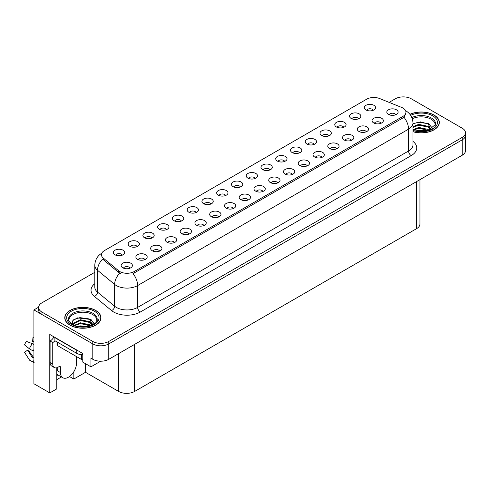 <?xml version="1.0" encoding="UTF-8"?>
<svg xmlns="http://www.w3.org/2000/svg" width="490" height="490" viewBox="0 0 490 490"><rect width="100%" height="100%" fill="white"/><g stroke="black" fill="none" stroke-linecap="round" stroke-linejoin="round"><path stroke-width="0.73" d="M181.367 221.064A3.393 1.96 0 0 0 180.461 220.108A3.393 1.96 0 0 0 177.117 219.612A3.393 1.96 0 0 0 174.752 221.064M182.06 216.108A5.653 3.265 0 0 0 174.814 215.747A5.653 3.265 0 0 0 172.946 219.802A5.653 3.265 0 0 0 174.066 220.721A5.653 3.265 0 0 0 183.18 219.802A5.653 3.265 0 0 0 182.06 216.108M373.257 110.275A3.393 1.96 0 0 0 372.345 109.325A3.393 1.96 0 0 0 369.007 108.829A3.393 1.96 0 0 0 366.643 110.275M373.944 105.326A5.653 3.265 0 0 0 366.704 104.958A5.653 3.265 0 0 0 364.829 109.013A5.653 3.265 0 0 0 365.95 109.938A5.653 3.265 0 0 0 375.064 109.013A5.653 3.265 0 0 0 373.944 105.326M366.251 131.798A3.393 1.96 0 0 0 365.338 130.842A3.393 1.96 0 0 0 362 130.346A3.393 1.96 0 0 0 359.635 131.798M366.937 126.843A5.653 3.265 0 0 0 359.697 126.481A5.653 3.265 0 0 0 357.823 130.536A5.653 3.265 0 0 0 358.943 131.461A5.653 3.265 0 0 0 368.057 130.536A5.653 3.265 0 0 0 366.937 126.843M196.129 212.538A3.393 1.96 0 0 0 195.222 211.588A3.393 1.96 0 0 0 191.878 211.092A3.393 1.96 0 0 0 189.514 212.538M196.821 207.589A5.653 3.265 0 0 0 189.575 207.221A5.653 3.265 0 0 0 187.701 211.276A5.653 3.265 0 0 0 188.828 212.201A5.653 3.265 0 0 0 197.942 211.276A5.653 3.265 0 0 0 196.821 207.589M321.967 157.364A3.393 1.96 0 0 0 321.06 156.408A3.393 1.96 0 0 0 317.716 155.912A3.393 1.96 0 0 0 315.352 157.364M322.659 152.408A5.653 3.265 0 0 0 315.413 152.047A5.653 3.265 0 0 0 313.539 156.102A5.653 3.265 0 0 0 314.666 157.027A5.653 3.265 0 0 0 323.78 156.102A5.653 3.265 0 0 0 322.659 152.408M284.696 161.406A3.393 1.96 0 0 0 283.784 160.457A3.393 1.96 0 0 0 280.439 159.961A3.393 1.96 0 0 0 278.075 161.406M285.382 156.457A5.653 3.265 0 0 0 278.136 156.09A5.653 3.265 0 0 0 276.268 160.144A5.653 3.265 0 0 0 277.389 161.069A5.653 3.265 0 0 0 286.503 160.144A5.653 3.265 0 0 0 285.382 156.457M233.405 208.495A3.393 1.96 0 0 0 232.493 207.54A3.393 1.96 0 0 0 229.155 207.043A3.393 1.96 0 0 0 226.79 208.495M234.091 203.54A5.653 3.265 0 0 0 226.852 203.179A5.653 3.265 0 0 0 224.977 207.233A5.653 3.265 0 0 0 226.098 208.158A5.653 3.265 0 0 0 235.212 207.233A5.653 3.265 0 0 0 234.091 203.54M328.974 135.84A3.393 1.96 0 0 0 328.067 134.891A3.393 1.96 0 0 0 324.723 134.395A3.393 1.96 0 0 0 322.359 135.84M329.666 130.891A5.653 3.265 0 0 0 322.42 130.524A5.653 3.265 0 0 0 320.552 134.579A5.653 3.265 0 0 0 321.673 135.503A5.653 3.265 0 0 0 330.787 134.579A5.653 3.265 0 0 0 329.666 130.891M277.683 182.929A3.393 1.96 0 0 0 276.776 181.974A3.393 1.96 0 0 0 273.432 181.478A3.393 1.96 0 0 0 271.068 182.929M278.375 177.974A5.653 3.265 0 0 0 271.129 177.613A5.653 3.265 0 0 0 269.261 181.668A5.653 3.265 0 0 0 270.382 182.592A5.653 3.265 0 0 0 279.496 181.668A5.653 3.265 0 0 0 278.375 177.974M299.451 152.886A3.393 1.96 0 0 0 298.545 151.931A3.393 1.96 0 0 0 295.201 151.435A3.393 1.96 0 0 0 292.836 152.886M300.143 147.931A5.653 3.265 0 0 0 292.898 147.57A5.653 3.265 0 0 0 291.029 151.624A5.653 3.265 0 0 0 292.15 152.549A5.653 3.265 0 0 0 301.264 151.624A5.653 3.265 0 0 0 300.143 147.931M248.167 199.969A3.393 1.96 0 0 0 247.254 199.02A3.393 1.96 0 0 0 243.916 198.524A3.393 1.96 0 0 0 241.546 199.969M248.853 195.02A5.653 3.265 0 0 0 241.613 194.653A5.653 3.265 0 0 0 239.739 198.713A5.653 3.265 0 0 0 240.86 199.632A5.653 3.265 0 0 0 249.974 198.713A5.653 3.265 0 0 0 248.853 195.02M343.735 127.32A3.393 1.96 0 0 0 342.829 126.365A3.393 1.96 0 0 0 339.484 125.869A3.393 1.96 0 0 0 337.12 127.32M344.427 122.365A5.653 3.265 0 0 0 337.181 122.004A5.653 3.265 0 0 0 335.307 126.059A5.653 3.265 0 0 0 336.434 126.984A5.653 3.265 0 0 0 345.548 126.059A5.653 3.265 0 0 0 344.427 122.365M292.444 174.403A3.393 1.96 0 0 0 291.538 173.454A3.393 1.96 0 0 0 288.194 172.958A3.393 1.96 0 0 0 285.829 174.403M293.136 169.454A5.653 3.265 0 0 0 285.891 169.087A5.653 3.265 0 0 0 284.022 173.148A5.653 3.265 0 0 0 285.143 174.066A5.653 3.265 0 0 0 294.257 173.148A5.653 3.265 0 0 0 293.136 169.454M137.09 246.629A3.393 1.96 0 0 0 136.177 245.674A3.393 1.96 0 0 0 132.839 245.178A3.393 1.96 0 0 0 130.469 246.629M137.776 241.674A5.653 3.265 0 0 0 130.536 241.313A5.653 3.265 0 0 0 128.662 245.368A5.653 3.265 0 0 0 129.783 246.286A5.653 3.265 0 0 0 138.897 245.368A5.653 3.265 0 0 0 137.776 241.674M210.89 204.018A3.393 1.96 0 0 0 209.977 203.062A3.393 1.96 0 0 0 206.639 202.566A3.393 1.96 0 0 0 204.275 204.018M211.576 199.063A5.653 3.265 0 0 0 204.336 198.701A5.653 3.265 0 0 0 202.462 202.756A5.653 3.265 0 0 0 203.583 203.681A5.653 3.265 0 0 0 212.703 202.756A5.653 3.265 0 0 0 211.576 199.063M144.838 259.627A3.393 1.96 0 0 0 143.931 258.671A3.393 1.96 0 0 0 140.587 258.175A3.393 1.96 0 0 0 138.223 259.627M145.53 254.671A5.653 3.265 0 0 0 138.284 254.31A5.653 3.265 0 0 0 136.416 258.365A5.653 3.265 0 0 0 137.537 259.29A5.653 3.265 0 0 0 146.651 258.365A5.653 3.265 0 0 0 145.53 254.671M255.174 178.452A3.393 1.96 0 0 0 254.261 177.496A3.393 1.96 0 0 0 250.923 177A3.393 1.96 0 0 0 248.559 178.452M255.86 173.497A5.653 3.265 0 0 0 248.62 173.135A5.653 3.265 0 0 0 246.746 177.19A5.653 3.265 0 0 0 247.867 178.115A5.653 3.265 0 0 0 256.981 177.19A5.653 3.265 0 0 0 255.86 173.497M174.36 242.581A3.393 1.96 0 0 0 173.454 241.625A3.393 1.96 0 0 0 170.11 241.129A3.393 1.96 0 0 0 167.745 242.581M175.053 237.632A5.653 3.265 0 0 0 167.807 237.264A5.653 3.265 0 0 0 165.939 241.319A5.653 3.265 0 0 0 167.059 242.244A5.653 3.265 0 0 0 176.173 241.319A5.653 3.265 0 0 0 175.053 237.632M218.644 217.015A3.393 1.96 0 0 0 217.732 216.059A3.393 1.96 0 0 0 214.393 215.563A3.393 1.96 0 0 0 212.029 217.015M219.33 212.06A5.653 3.265 0 0 0 212.09 211.698A5.653 3.265 0 0 0 210.216 215.753A5.653 3.265 0 0 0 211.337 216.678A5.653 3.265 0 0 0 220.451 215.753A5.653 3.265 0 0 0 219.33 212.06M269.935 169.932A3.393 1.96 0 0 0 269.022 168.977A3.393 1.96 0 0 0 265.684 168.48A3.393 1.96 0 0 0 263.314 169.932M270.621 164.977A5.653 3.265 0 0 0 263.381 164.615A5.653 3.265 0 0 0 261.507 168.67A5.653 3.265 0 0 0 262.628 169.589A5.653 3.265 0 0 0 271.742 168.67A5.653 3.265 0 0 0 270.621 164.977M189.122 234.061A3.393 1.96 0 0 0 188.215 233.105A3.393 1.96 0 0 0 184.871 232.609A3.393 1.96 0 0 0 182.507 234.061M189.814 229.106A5.653 3.265 0 0 0 182.568 228.744A5.653 3.265 0 0 0 180.694 232.799A5.653 3.265 0 0 0 181.821 233.724A5.653 3.265 0 0 0 190.935 232.799A5.653 3.265 0 0 0 189.814 229.106M314.213 144.366A3.393 1.96 0 0 0 313.306 143.411A3.393 1.96 0 0 0 309.962 142.915A3.393 1.96 0 0 0 307.598 144.366M314.905 139.411A5.653 3.265 0 0 0 307.659 139.05A5.653 3.265 0 0 0 305.791 143.105A5.653 3.265 0 0 0 306.911 144.023A5.653 3.265 0 0 0 316.026 143.105A5.653 3.265 0 0 0 314.905 139.411M262.928 191.449A3.393 1.96 0 0 0 262.015 190.494A3.393 1.96 0 0 0 258.677 189.998A3.393 1.96 0 0 0 256.307 191.449M263.614 186.494A5.653 3.265 0 0 0 256.374 186.133A5.653 3.265 0 0 0 254.5 190.187A5.653 3.265 0 0 0 255.621 191.112A5.653 3.265 0 0 0 264.735 190.187A5.653 3.265 0 0 0 263.614 186.494M225.651 195.498A3.393 1.96 0 0 0 224.739 194.542A3.393 1.96 0 0 0 221.4 194.046A3.393 1.96 0 0 0 219.036 195.498M226.337 190.543A5.653 3.265 0 0 0 219.097 190.181A5.653 3.265 0 0 0 217.223 194.236A5.653 3.265 0 0 0 218.344 195.155A5.653 3.265 0 0 0 227.458 194.236A5.653 3.265 0 0 0 226.337 190.543M381.012 123.272A3.393 1.96 0 0 0 380.099 122.322A3.393 1.96 0 0 0 376.761 121.826A3.393 1.96 0 0 0 374.397 123.272M381.698 118.323A5.653 3.265 0 0 0 374.458 117.955A5.653 3.265 0 0 0 372.584 122.016A5.653 3.265 0 0 0 373.705 122.935A5.653 3.265 0 0 0 382.819 122.016A5.653 3.265 0 0 0 381.698 118.323M203.883 225.541A3.393 1.96 0 0 0 202.97 224.585A3.393 1.96 0 0 0 199.632 224.089A3.393 1.96 0 0 0 197.268 225.541M204.569 220.586A5.653 3.265 0 0 0 197.329 220.218A5.653 3.265 0 0 0 195.455 224.279A5.653 3.265 0 0 0 196.576 225.198A5.653 3.265 0 0 0 205.696 224.279A5.653 3.265 0 0 0 204.569 220.586M122.329 255.149A3.393 1.96 0 0 0 121.416 254.194A3.393 1.96 0 0 0 118.078 253.698A3.393 1.96 0 0 0 115.707 255.149M123.015 250.194A5.653 3.265 0 0 0 115.775 249.833A5.653 3.265 0 0 0 113.901 253.887A5.653 3.265 0 0 0 115.021 254.812A5.653 3.265 0 0 0 124.135 253.887A5.653 3.265 0 0 0 123.015 250.194M166.606 229.583A3.393 1.96 0 0 0 165.7 228.628A3.393 1.96 0 0 0 162.355 228.132A3.393 1.96 0 0 0 159.991 229.583M167.298 224.628A5.653 3.265 0 0 0 160.052 224.267A5.653 3.265 0 0 0 158.184 228.322A5.653 3.265 0 0 0 159.305 229.246A5.653 3.265 0 0 0 168.419 228.322A5.653 3.265 0 0 0 167.298 224.628M130.083 268.146A3.393 1.96 0 0 0 129.17 267.197A3.393 1.96 0 0 0 125.826 266.695A3.393 1.96 0 0 0 123.462 268.146M130.769 263.197A5.653 3.265 0 0 0 123.523 262.83A5.653 3.265 0 0 0 121.655 266.885A5.653 3.265 0 0 0 122.776 267.81A5.653 3.265 0 0 0 131.89 266.885A5.653 3.265 0 0 0 130.769 263.197M395.773 114.752A3.393 1.96 0 0 0 394.86 113.796A3.393 1.96 0 0 0 391.522 113.3A3.393 1.96 0 0 0 389.152 114.752M396.459 109.797A5.653 3.265 0 0 0 389.219 109.435A5.653 3.265 0 0 0 387.345 113.49A5.653 3.265 0 0 0 388.466 114.415A5.653 3.265 0 0 0 397.58 113.49A5.653 3.265 0 0 0 396.459 109.797M240.412 186.972A3.393 1.96 0 0 0 239.5 186.022A3.393 1.96 0 0 0 236.162 185.526A3.393 1.96 0 0 0 233.797 186.972M241.098 182.023A5.653 3.265 0 0 0 233.859 181.655A5.653 3.265 0 0 0 231.984 185.71A5.653 3.265 0 0 0 233.105 186.635A5.653 3.265 0 0 0 242.219 185.71A5.653 3.265 0 0 0 241.098 182.023M159.599 251.107A3.393 1.96 0 0 0 158.693 250.151A3.393 1.96 0 0 0 155.348 249.655A3.393 1.96 0 0 0 152.984 251.107M160.291 246.152A5.653 3.265 0 0 0 153.045 245.784A5.653 3.265 0 0 0 151.177 249.845A5.653 3.265 0 0 0 152.298 250.764A5.653 3.265 0 0 0 161.412 249.845A5.653 3.265 0 0 0 160.291 246.152M358.496 118.801A3.393 1.96 0 0 0 357.584 117.845A3.393 1.96 0 0 0 354.246 117.349A3.393 1.96 0 0 0 351.881 118.801M359.182 113.845A5.653 3.265 0 0 0 351.943 113.484A5.653 3.265 0 0 0 350.068 117.539A5.653 3.265 0 0 0 351.189 118.458A5.653 3.265 0 0 0 360.309 117.539A5.653 3.265 0 0 0 359.182 113.845M307.206 165.883A3.393 1.96 0 0 0 306.299 164.928A3.393 1.96 0 0 0 302.955 164.432A3.393 1.96 0 0 0 300.591 165.883M307.898 160.928A5.653 3.265 0 0 0 300.652 160.567A5.653 3.265 0 0 0 298.784 164.622A5.653 3.265 0 0 0 299.905 165.547A5.653 3.265 0 0 0 309.019 164.622A5.653 3.265 0 0 0 307.898 160.928M151.845 238.103A3.393 1.96 0 0 0 150.938 237.154A3.393 1.96 0 0 0 147.594 236.658A3.393 1.96 0 0 0 145.23 238.103M152.537 233.154A5.653 3.265 0 0 0 145.291 232.787A5.653 3.265 0 0 0 143.423 236.842A5.653 3.265 0 0 0 144.544 237.766A5.653 3.265 0 0 0 153.658 236.842A5.653 3.265 0 0 0 152.537 233.154M351.489 140.318A3.393 1.96 0 0 0 350.577 139.362A3.393 1.96 0 0 0 347.238 138.866A3.393 1.96 0 0 0 344.874 140.318M352.175 135.363A5.653 3.265 0 0 0 344.935 135.001A5.653 3.265 0 0 0 343.061 139.056A5.653 3.265 0 0 0 344.182 139.981A5.653 3.265 0 0 0 353.296 139.056A5.653 3.265 0 0 0 352.175 135.363M336.728 148.838A3.393 1.96 0 0 0 335.815 147.888A3.393 1.96 0 0 0 332.477 147.392A3.393 1.96 0 0 0 330.113 148.838M337.414 143.888A5.653 3.265 0 0 0 330.174 143.521A5.653 3.265 0 0 0 328.3 147.582A5.653 3.265 0 0 0 329.421 148.501A5.653 3.265 0 0 0 338.541 147.582A5.653 3.265 0 0 0 337.414 143.888M402.958 108.076A10.174 5.874 0 0 0 401.604 107.42L379.664 98.551A10.174 5.874 0 0 0 366.636 99.207L104.431 250.592A10.174 5.874 0 0 0 101.448 254.745A10.174 5.874 0 0 0 103.292 258.114L118.654 270.78A10.174 5.874 0 0 0 134.18 271.564L402.958 116.381A10.174 5.874 0 0 0 405.941 112.228A10.174 5.874 0 0 0 402.958 108.076M38.612 307.206L33.92 309.913L92.8 343.907A11.307 6.529 0 0 0 108.786 343.907L462.186 139.871A11.307 6.529 0 0 0 465.5 135.258A11.307 6.529 0 0 1 462.186 139.871L108.786 343.907A11.307 6.529 0 0 1 92.8 343.907L41.913 314.525A11.307 6.529 0 0 1 38.6 309.913L38.6 307.451A11.307 6.529 0 0 0 41.913 312.063L92.8 341.444A11.307 6.529 0 0 0 108.786 341.444L462.186 137.414A11.307 6.529 0 0 0 465.5 132.796A11.307 6.529 0 0 0 462.186 128.184L411.3 98.802A11.307 6.529 0 0 0 395.314 98.802L389.127 102.373M403.736 96.897L402.878 96.897M56.779 367.751L56.779 388.889L49.796 392.919L49.796 334.462L82.785 353.504L82.785 362.122L90.938 366.826L90.938 358.215L92.8 359.293A11.307 6.529 0 0 0 108.786 359.293L462.186 155.257A11.307 6.529 0 0 0 465.5 150.638L465.5 132.796M100.683 361.204L90.938 366.826M49.796 392.919L33.92 383.75L33.92 309.913M419.942 179.646L419.942 224.016A11.307 6.529 180 0 1 416.629 228.634L134.634 391.443A11.307 6.529 180 0 1 118.647 391.443L85.499 372.302L85.499 363.69M85.499 372.302L73.831 379.04L73.831 371.714M69.476 376.528L73.831 379.04M56.779 379.658L61.458 376.957M56.779 376.253A12.06 6.964 120 0 0 58.451 375.218M412.972 131.73A18.087 10.443 0 0 0 439.322 122.445A18.087 10.443 0 0 0 434.03 115.058A18.087 10.443 0 0 0 409.91 114.305M95.654 310.421A18.087 10.443 0 0 0 75.944 308.155A18.087 10.443 0 0 0 64.778 317.802A18.087 10.443 0 0 0 70.076 325.188A18.087 10.443 0 0 0 89.786 327.449A18.087 10.443 0 0 0 100.952 317.802A18.087 10.443 0 0 0 95.654 310.421M405.941 112.228L405.941 113.478L403.944 117.202L402.958 117.919L133.035 273.61A13.187 7.613 60 0 1 137.641 285.56A15.074 8.704 180 0 1 116.326 285.56A15.074 8.704 180 0 1 114.642 284.396L97.522 270.284A15.074 8.704 180 0 1 94.797 265.292L94.797 287.14A15.074 8.704 0 0 0 97.522 292.126L114.642 306.244A15.074 8.704 0 0 0 116.326 307.401A15.074 8.704 0 0 0 137.641 307.401L408.556 150.994A15.074 8.704 0 0 0 412.972 144.844L412.972 122.996A15.074 8.704 180 0 1 408.556 129.152A13.187 7.613 -120 0 0 403.944 117.202M120.938 273.61L118.654 272.452L102.606 259.094A13.187 8.82 129.5 0 0 97.522 270.284L97.522 292.126A3.767 2.517 -50.5 0 1 94.435 296.45A18.841 10.878 180 0 1 94.797 283.686M94.797 272.305L41.913 302.838A11.307 6.529 0 0 0 38.6 307.451M60.484 367.335L59.149 366.569A1.887 1.09 -60 0 1 60.092 366.471A1.887 1.09 -60 0 1 60.484 367.335L60.484 372.565A11.307 6.529 120 0 0 62.824 377.741A11.307 6.529 120 0 0 68.478 377.184A11.307 6.529 120 0 0 76.471 363.335L76.471 358.104A1.887 1.09 -60 0 1 76.857 356.793M57.82 370.722L57.82 367.329M57.55 370.875A11.307 6.529 -60 0 1 57.82 368.358M33.92 357.516A4.147 3.295 -37.9 0 0 33.32 357.676L32.487 357.737L27.593 350.16A5.17 2.983 120 0 0 28.775 350.84L33.632 357.577M33.92 342.136L33.81 342.124A5.17 2.983 120 0 0 32.628 341.444L33.92 341.505M27.593 350.16L24.5 352.304L29.394 359.88A4.147 3.295 -37.9 0 0 29.529 360.064A4.147 3.295 -37.9 0 0 33.32 360.928L33.92 360.75M33.92 344.537A4.147 0.772 37.7 0 0 32.34 343.686L26.478 341.42A8.667 5.004 120 0 0 24.5 344.85L29.394 348.788A4.147 0.772 -157.7 0 0 33.32 350.773L33.92 350.993M33.92 337.739L32.934 337.69L32.628 341.444M59.149 366.569L58.083 367.182A7.534 4.349 -60 0 1 54.317 367.555L51.652 366.018A7.534 4.349 -60 0 1 50.09 362.569L50.09 341.034A7.534 4.349 120 0 0 53.967 336.869M54.947 340.758A7.534 4.349 -60 0 1 52.755 342.571L50.09 341.034M54.317 367.555A7.534 4.349 -60 0 1 52.755 364.107L52.755 342.571M78.443 350.999A7.534 4.349 180 0 1 76.734 350.258L54.886 337.647A7.534 4.349 0 0 0 55.113 337.53M76.734 350.258L76.734 353.339A7.534 4.349 0 0 0 82.785 354.595M54.886 337.647L54.886 340.721L76.734 353.339M412.292 118.733A13.941 8.048 180 0 1 431.096 119.217A13.941 8.048 180 0 1 435.096 125.777M430.685 129.519L428.321 124.019L420.573 121.881L412.972 123.707M409.989 114.409A17.897 10.333 180 0 1 433.895 115.138A17.897 10.333 180 0 1 439.138 122.445A17.897 10.333 180 0 1 412.972 131.608M416.371 130.989L418.797 130.524L425.118 131.161M418.576 131.314L422.876 131.4M412.972 129.691L418.797 127.449L427.899 129.366L428.995 130.211M413.321 130.156L418.797 128.215L428.327 130.432M412.972 126.616L418.797 124.368L427.899 126.291L430.538 129.593M412.972 127.388L418.797 125.14L427.899 127.057L430.312 129.691M412.972 123.811L418.27 122.273L427.531 123.547M428.364 123.939L429.338 124.497L432.56 128.46M415.526 125.881L418.27 125.348L425.632 125.948M429.534 127.694L431.298 129.219M415.526 128.956L418.27 128.423L425.632 129.029M419.563 131.4L421.957 131.442M428.536 123.645L432.627 128.411M428.45 126.677L431.519 129.097M69.004 321.134A13.941 8.048 180 0 1 76.838 313.006A13.941 8.048 180 0 1 92.72 314.574A13.941 8.048 180 0 1 96.72 321.14M92.31 324.882L89.946 319.382L77.377 317.875L72.851 320.552L72.201 324.239M95.519 310.495A17.897 10.333 180 0 1 100.762 317.802A17.897 10.333 180 0 1 89.713 327.351A17.897 10.333 180 0 1 70.205 325.109A17.897 10.333 180 0 1 64.968 317.802A17.897 10.333 180 0 1 76.011 308.259A17.897 10.333 180 0 1 95.519 310.495M77.996 326.346L80.427 325.881L86.742 326.518M80.207 326.677L84.501 326.763M74.358 325.293L80.427 322.806L89.523 324.723L90.619 325.568M74.952 325.513L80.427 323.572L89.952 325.789M73.506 324.925L73.763 323.063L80.427 319.731L89.523 321.648L92.163 324.95M73.469 324.729L73.763 323.829L80.427 320.497L89.523 322.42L91.936 325.054M56.999 341.947L56.999 344.874A1.887 1.09 0 0 0 57.55 345.646L81.53 359.488A1.887 1.09 0 0 0 82.785 359.807M73.586 319.799L79.895 317.63L89.156 318.91M89.989 319.302L90.969 319.854L94.184 323.817M77.151 321.238L79.895 320.705L87.257 321.311M91.158 323.057L92.922 324.576M77.151 324.319L79.895 323.786L87.257 324.386M81.187 326.757L83.582 326.799M90.16 319.002L90.969 319.468L94.258 323.768M90.08 322.034L93.143 324.46M462.186 155.257L462.186 137.414M108.786 359.293L108.786 341.444M92.8 359.293L92.8 341.444M134.634 391.443L134.634 344.372M416.629 228.634L416.629 181.557M118.647 391.443L118.647 353.596M103.292 258.114L103.292 259.786M118.654 270.78L118.654 272.452M134.18 271.564L134.18 273.095M402.958 116.381L402.958 117.919M140.305 312.02A3.767 2.174 60 0 1 137.641 307.401L137.641 285.56L408.556 129.152L408.556 150.994A3.767 2.174 60 0 0 411.22 155.612L140.305 312.02A18.841 10.878 180 0 1 113.662 312.02A18.841 10.878 180 0 1 111.555 310.568L94.435 296.45M119.774 273.151A13.187 8.82 129.5 0 0 114.642 284.396L114.642 306.244A3.767 2.517 -50.5 0 1 111.555 310.568M412.972 141.389A18.841 10.878 180 0 1 411.22 155.612M41.913 312.063L41.913 314.525M60.484 372.565L57.82 371.028M32.34 343.686A12.887 7.442 120 0 0 29.394 348.788M33.32 360.928A11.809 6.817 120 0 0 33.92 361.559M33.92 349.444A11.809 6.817 120 0 0 33.32 350.773M33.92 350.632A11.429 6.597 120 0 0 33.792 350.944M52.755 364.107L50.09 362.569M411.863 117.569A14.326 8.275 180 0 1 431.372 117.98A14.326 8.275 180 0 1 435.53 124.423L428.236 130.456L412.972 130.022M410.669 115.352A16.201 9.353 180 0 1 432.695 115.83A16.201 9.353 180 0 1 434.036 128.184A16.201 9.353 180 0 1 412.972 130.487M68.569 319.78A14.326 8.275 180 0 1 76.906 311.665A14.326 8.275 180 0 1 92.996 313.337A14.326 8.275 180 0 1 97.155 319.78C98.459 324.619 80.678 330.076 72.349 324.325C69.133 321.624 67.871 320.111 68.569 319.78M94.319 311.187A16.201 9.353 180 0 1 94.319 324.417A16.201 9.353 180 0 1 71.405 324.417A16.201 9.353 180 0 1 71.405 311.187A16.201 9.353 180 0 1 94.319 311.187M81.53 359.488L81.53 354.601M57.55 345.646L57.55 342.265M412.972 122.996C412.715 117.576 410.332 113.515 405.824 110.807L405.573 110.667M101.938 253.103C97.43 255.811 95.048 259.872 94.797 265.292M62.824 377.741L56.779 374.25M34.3 362.821L29.529 360.064M439.138 122.445L439.138 123.946M100.762 317.802L100.762 319.309M64.968 317.802L64.968 319.309"/></g></svg>
